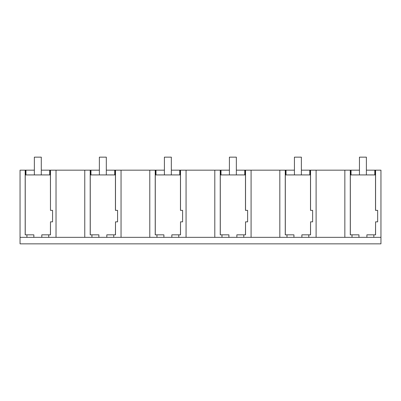 <?xml version="1.0" encoding="UTF-8"?>
<svg xmlns="http://www.w3.org/2000/svg" width="401" height="401" viewBox="0 0 401 401"><rect width="100%" height="100%" fill="white"/><g stroke="black" fill="none" stroke-linecap="round" stroke-linejoin="round"><path stroke-width="0.6" d="M26.917 234.836L25.188 234.836L25.188 170.159L20.05 170.159L20.05 237.342L26.917 237.342L26.917 234.836L33.854 234.836L33.854 237.342L56.03 237.342L56.03 170.159L50.471 170.159L50.471 210.355L52.561 210.355L52.561 221.853L50.471 221.853L50.471 234.836L48.742 234.836L48.742 237.342M26.917 237.342L33.854 237.342M25.188 170.159L25.428 174.926M50.471 210.355L50.421 174.926L25.238 174.926L25.238 234.836M20.05 237.342L20.05 243.848L380.95 243.848L380.95 170.159L375.326 170.159L375.326 174.926M380.95 237.342L56.03 237.342M41.804 237.342L41.804 234.836L48.742 234.836M50.471 221.853L50.421 234.836M350.334 234.836L350.334 174.926L375.516 174.926L375.516 210.355L377.657 210.355L377.657 221.853L375.572 221.853L375.572 234.836L373.837 234.836L373.837 237.342M90.26 234.836L90.26 174.926L115.438 174.926L115.438 210.355L117.578 210.355L117.578 221.853L115.493 221.853L115.493 234.836L113.759 234.836L113.759 237.342M155.277 234.836L155.277 174.926L180.46 174.926L180.46 210.355L182.6 210.355L182.6 221.853L180.51 221.853L180.51 234.836L178.776 234.836L178.776 237.342M220.294 234.836L220.294 174.926L245.477 174.926L245.477 210.355L247.617 210.355L247.617 221.853L245.532 221.853L245.532 234.836L243.798 234.836L243.798 237.342M285.317 234.836L285.317 174.926L310.499 174.926L310.499 210.355L312.635 210.355L312.635 221.853L310.549 221.853L310.549 234.836L308.815 234.836L308.815 237.342M25.428 170.159L25.729 170.159L25.729 174.926M344.845 237.342L344.845 170.159L359.451 170.159M366.384 170.159L374.81 170.159L374.81 174.926M375.326 170.159L374.81 170.159M25.729 170.159L34.356 170.159M41.288 170.159L49.714 170.159L49.714 174.926M50.471 170.159L49.714 170.159M84.766 237.342L84.766 170.159L99.373 170.159M106.31 170.159L114.736 170.159L114.736 174.926M121.047 237.342L121.047 170.159L114.736 170.159M149.784 237.342L149.784 170.159L164.395 170.159M171.327 170.159L179.753 170.159L179.753 174.926M186.064 237.342L186.064 170.159L179.753 170.159M214.806 237.342L214.806 170.159L229.412 170.159M236.349 170.159L244.775 170.159L244.775 174.926M251.086 237.342L251.086 170.159L244.775 170.159M279.823 237.342L279.823 170.159L294.429 170.159M301.367 170.159L309.793 170.159L309.793 174.926M344.845 170.159L309.793 170.159M84.766 170.159L56.03 170.159M50.23 170.159L50.23 174.926M25.945 170.159L25.945 174.926M49.93 170.159L49.93 174.926M375.025 170.159L375.025 174.926M375.572 170.159L375.572 210.355M351.04 170.159L351.04 174.926M350.825 170.159L350.825 174.926M358.95 237.342L358.95 234.836L352.018 234.836L352.018 237.342M366.9 237.342L366.9 234.836L373.837 234.836M375.572 221.853L375.516 234.836M350.284 170.159L350.284 234.836L352.018 234.836M350.524 170.159L350.524 174.926M149.784 170.159L121.047 170.159M115.493 170.159L115.493 210.355M115.252 170.159L115.252 174.926M115.493 221.853L115.438 234.836M106.821 237.342L106.821 234.836L113.759 234.836M91.939 237.342L91.939 234.836L98.877 234.836L98.877 237.342M90.205 170.159L90.205 234.836L91.939 234.836M90.446 170.159L90.446 174.926M90.751 170.159L90.751 174.926M90.962 170.159L90.962 174.926M114.947 170.159L114.947 174.926M214.806 170.159L186.064 170.159M180.51 170.159L180.51 210.355M180.27 170.159L180.27 174.926M180.51 221.853L180.46 234.836M171.844 237.342L171.844 234.836L178.776 234.836M156.956 237.342L156.956 234.836L163.894 234.836L163.894 237.342M155.222 170.159L155.222 234.836L156.956 234.836M155.468 170.159L155.468 174.926M155.768 170.159L155.768 174.926M155.984 170.159L155.984 174.926M179.969 170.159L179.969 174.926M279.823 170.159L251.086 170.159M245.532 170.159L245.532 210.355M245.287 170.159L245.287 174.926M245.532 221.853L245.477 234.836M236.861 237.342L236.861 234.836L243.798 234.836M221.979 237.342L221.979 234.836L228.911 234.836L228.911 237.342M220.244 170.159L220.244 234.836L221.979 234.836M220.485 170.159L220.485 174.926M220.786 170.159L220.786 174.926M221.001 170.159L221.001 174.926M244.986 170.159L244.986 174.926M316.103 237.342L316.103 170.159M310.549 170.159L310.549 210.355M310.309 170.159L310.309 174.926M310.549 221.853L310.499 234.836M301.883 237.342L301.883 234.836L308.815 234.836M286.996 237.342L286.996 234.836L293.933 234.836L293.933 237.342M285.261 170.159L285.261 234.836L286.996 234.836M285.507 170.159L285.507 174.926M285.808 170.159L285.808 174.926M286.018 170.159L286.018 174.926M310.003 170.159L310.003 174.926M41.288 174.926L41.288 157.152L34.356 157.152L34.356 174.926M106.31 174.926L106.31 157.152L99.373 157.152L99.373 174.926M171.327 174.926L171.327 157.152L164.395 157.152L164.395 174.926M236.349 174.926L236.349 157.152L229.412 157.152L229.412 174.926M301.367 174.926L301.367 157.152L294.429 157.152L294.429 174.926M366.384 174.926L366.384 157.152L359.451 157.152L359.451 174.926"/></g></svg>
